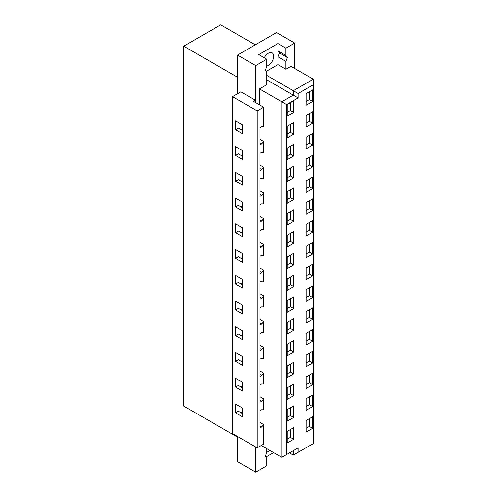 <?xml version="1.0" encoding="UTF-8"?>
<svg xmlns="http://www.w3.org/2000/svg" width="497" height="497" viewBox="0 0 497 497"><rect width="100%" height="100%" fill="white"/><g stroke="black" fill="none" stroke-linecap="round" stroke-linejoin="round"><path stroke-width="0.75" d="M306.115 127.002L306.115 115.422L312.619 111.67L312.619 123.25L306.115 127.002M306.115 123.231L309.258 121.417L312.619 123.25M309.258 113.608L309.258 121.417M287.247 137.899L287.247 126.319L293.746 122.566L293.746 134.147L287.247 137.899M287.247 134.122L290.385 132.314L293.746 134.147M290.385 124.505L290.385 132.314M306.115 148.796L306.115 137.215L312.619 133.457L312.619 145.043L306.115 148.796M306.115 145.018L309.258 143.211L312.619 145.043M309.258 135.401L309.258 143.211M287.247 159.692L287.247 148.106L293.746 144.354L293.746 155.94L287.247 159.692M287.247 155.915L290.385 154.101L293.746 155.94M290.385 146.298L290.385 154.101M306.115 170.583L306.115 159.003L312.619 155.25L312.619 166.83L306.115 170.583M306.115 166.812L309.258 164.998L312.619 166.83M309.258 157.189L309.258 164.998M287.247 181.48L287.247 169.899L293.746 166.147L293.746 177.727L287.247 181.48M287.247 177.709L290.385 175.895L293.746 177.727M290.385 168.085L290.385 175.895M306.115 192.376L306.115 180.796L312.619 177.044L312.619 188.624L306.115 192.376M306.115 188.599L309.258 186.791L312.619 188.624M309.258 178.982L309.258 186.791M287.247 203.273L287.247 191.693L293.746 187.934L293.746 199.521L287.247 203.273M287.247 199.496L290.385 197.682L293.746 199.521M290.385 189.879L290.385 197.682M306.115 214.17L306.115 202.583L312.619 198.831L312.619 210.411L306.115 214.17M306.115 210.393L309.258 208.578L312.619 210.411M309.258 200.776L309.258 208.578M287.247 225.06L287.247 213.48L293.746 209.728L293.746 221.308L287.247 225.06M287.247 221.289L290.385 219.475L293.746 221.308M290.385 211.666L290.385 219.475M306.115 235.957L306.115 224.377L312.619 220.625L312.619 232.205L306.115 235.957M306.115 232.186L309.258 230.372L312.619 232.205M309.258 222.563L309.258 230.372M287.247 246.854L287.247 235.274L293.746 231.521L293.746 243.101L287.247 246.854M287.247 243.076L290.385 241.269L293.746 243.101M290.385 233.46L290.385 241.269M306.115 257.75L306.115 246.164L312.619 242.412L312.619 253.998L306.115 257.75M306.115 253.973L309.258 252.159L312.619 253.998M309.258 244.356L309.258 252.159M287.247 268.647L287.247 257.061L293.746 253.308L293.746 264.889L287.247 268.647M287.247 264.87L290.385 263.056L293.746 264.889M290.385 255.253L290.385 263.056M306.115 279.538L306.115 267.958L312.619 264.205L312.619 275.785L306.115 279.538M306.115 275.767L309.258 273.953L312.619 275.785M309.258 266.143L309.258 273.953M287.247 290.434L287.247 278.854L293.746 275.102L293.746 286.682L287.247 290.434M287.247 286.657L290.385 284.849L293.746 286.682M290.385 277.04L290.385 284.849M306.115 301.331L306.115 289.751L312.619 285.992L312.619 297.579L306.115 301.331M306.115 297.554L309.258 295.746L312.619 297.579M309.258 287.937L309.258 295.746M287.247 312.228L287.247 300.642L293.746 296.889L293.746 308.469L287.247 312.228M287.247 308.451L290.385 306.637L293.746 308.469M290.385 298.834L290.385 306.637M306.115 323.118L306.115 311.538L312.619 307.786L312.619 319.366L306.115 323.118M306.115 319.347L309.258 317.533L312.619 319.366M309.258 309.724L309.258 317.533M287.247 334.015L287.247 322.435L293.746 318.683L293.746 330.263L287.247 334.015M287.247 330.244L290.385 328.43L293.746 330.263M290.385 320.621L290.385 328.43M306.115 344.912L306.115 333.332L312.619 329.579L312.619 341.159L306.115 344.912M306.115 341.135L309.258 339.327L312.619 341.159M309.258 331.518L309.258 339.327M287.247 355.809L287.247 344.228L293.746 340.47L293.746 352.056L287.247 355.809M287.247 352.031L290.385 350.217L293.746 352.056M290.385 342.414L290.385 350.217M306.115 366.705L306.115 355.119L312.619 351.367L312.619 362.947L306.115 366.705M306.115 362.928L309.258 361.114L312.619 362.947M309.258 353.311L309.258 361.114M287.247 377.596L287.247 366.016L293.746 362.263L293.746 373.843L287.247 377.596M287.247 373.825L290.385 372.011L293.746 373.843M290.385 364.202L290.385 372.011M306.115 388.492L306.115 376.912L312.619 373.16L312.619 384.74L306.115 388.492M306.115 384.721L309.258 382.907L312.619 384.74M309.258 375.098L309.258 382.907M287.247 399.389L287.247 387.809L293.746 384.057L293.746 395.637L287.247 399.389M287.247 395.612L290.385 393.804L293.746 395.637M290.385 385.995L290.385 393.804M306.115 410.286L306.115 398.7L312.619 394.947L312.619 406.534L306.115 410.286M306.115 406.509L309.258 404.695L312.619 406.534M309.258 396.892L309.258 404.695M287.247 421.183L287.247 409.596L293.746 405.844L293.746 417.424L287.247 421.183M287.247 417.405L290.385 415.591L293.746 417.424M290.385 407.788L290.385 415.591M242.424 416.797L242.424 408L235.553 404.03L235.553 412.827L242.424 416.797M259.999 422.481L263.64 424.581L261.745 426.935L259.999 427.948L259.999 410.702L261.745 409.696L263.64 409.863L263.64 398.842L261.745 401.203L259.999 400.191M259.999 396.743L263.64 398.842M241.3 387.188L242.424 385.784M261.745 401.203L259.999 402.21L259.999 384.964L261.745 383.957L263.64 384.125L263.64 373.104L261.745 375.465L259.999 374.458M235.553 387.088L242.424 391.058L242.424 382.261L235.553 378.298L235.553 387.088L238.343 385.479L242.424 387.84M259.999 371.004L263.64 373.104M241.3 361.449L242.424 360.052M261.745 375.465L259.999 376.471L259.999 359.225L261.745 358.219L263.64 358.387L263.64 347.372L261.745 349.726L259.999 348.72M242.424 356.523L235.553 352.559L235.553 361.35L242.424 365.32L242.424 356.523M242.424 362.102L238.343 359.741L235.553 361.35M259.999 345.266L263.64 347.372M241.3 335.717L242.424 334.313M261.745 349.726L259.999 350.733L259.999 333.493L261.745 332.481L263.64 332.655L263.64 321.634L261.745 323.988L259.999 322.982M235.553 335.612L242.424 339.581L242.424 330.791L235.553 326.821L235.553 335.612L238.343 334.009L242.424 336.363M259.999 319.534L263.64 321.634M241.3 309.979L242.424 308.575M261.745 323.988L259.999 325.001L259.999 307.755L261.745 306.748L263.64 306.916L263.64 295.895L261.745 298.25L259.999 297.243M235.553 309.88L242.424 313.843L242.424 305.052L235.553 301.083L235.553 309.88L238.343 308.27L242.424 310.625M259.999 293.795L263.64 295.895M241.3 284.241L242.424 282.836M261.745 298.25L259.999 299.262L259.999 282.016L261.745 281.01L263.64 281.178L263.64 270.157L261.745 272.518L259.999 271.505M235.553 284.141L242.424 288.111L242.424 279.314L235.553 275.344L235.553 284.141L238.343 282.532L242.424 284.893M259.999 268.057L263.64 270.157M241.3 258.502L242.424 257.098M261.745 272.518L259.999 273.524L259.999 256.278L261.745 255.272L263.64 255.439L263.64 244.418L261.745 246.779L259.999 245.773M242.424 253.576L235.553 249.612L235.553 258.403L242.424 262.373L242.424 253.576M242.424 259.154L238.343 256.794L235.553 258.403M259.999 242.319L263.64 244.418M241.3 232.764L242.424 231.366M261.745 246.779L259.999 247.786L259.999 230.54L261.745 229.533L263.64 229.701L263.64 218.686L261.745 221.041L259.999 220.034M242.424 227.837L235.553 223.874L235.553 232.664L242.424 236.634L242.424 227.837M242.424 233.416L238.343 231.055L235.553 232.664M259.999 216.58L263.64 218.686M241.3 207.025L242.424 205.628M261.745 221.041L259.999 222.047L259.999 204.807L261.745 203.795L263.64 203.969L263.64 192.948L261.745 195.302L259.999 194.296M242.424 202.105L235.553 198.135L235.553 206.926L242.424 210.896L242.424 202.105M242.424 207.678L238.343 205.323L235.553 206.926M259.999 190.848L263.64 192.948M241.3 181.293L242.424 179.889M261.745 195.302L259.999 196.315L259.999 179.069L261.745 178.063L263.64 178.23L263.64 167.209L261.745 169.564L259.999 168.558M242.424 176.367L235.553 172.397L235.553 181.194L242.424 185.157L242.424 176.367M242.424 181.939L238.343 179.585L235.553 181.194M259.999 165.11L263.64 167.209M241.3 155.555L242.424 154.151M261.745 169.564L259.999 170.577L259.999 153.331L261.745 152.324L263.64 152.492L263.64 141.471L261.745 143.832L259.999 142.819M242.424 150.628L235.553 146.658L235.553 155.455L242.424 159.425L242.424 150.628M242.424 156.207L238.343 153.846L235.553 155.455M259.999 139.371L263.64 141.471M241.3 129.816L242.424 128.412M261.745 143.832L259.999 144.838L259.999 127.592L261.745 126.586L263.64 126.754L263.64 107.197L253.495 101.345L255.427 100.226L255.427 102.457M242.424 124.89L235.553 120.926L235.553 129.717L242.424 133.687L242.424 124.89M242.424 130.469L238.343 128.108L235.553 129.717M232.509 96.648L257.21 110.906L257.21 447.847L232.509 433.589L232.509 96.648L240.865 91.821L255.427 100.226M263.64 107.197L257.21 110.906M263.64 424.581L263.64 444.138L257.21 447.847M306.115 428.302L309.258 426.488L312.619 428.321L306.115 432.073L306.115 420.493L312.619 416.741L312.619 428.321M309.258 418.679L309.258 426.488M306.115 101.438L309.258 99.624L312.619 101.463L306.115 105.215L306.115 93.629L312.619 89.876L312.619 101.463M309.258 91.821L309.258 99.624M287.247 439.193L290.385 437.385L293.746 439.218L287.247 442.97L287.247 431.39L293.746 427.637L293.746 439.218M290.385 429.576L290.385 437.385M287.247 112.334L290.385 110.52L293.746 112.353L287.247 116.112L287.247 104.525L293.746 100.773L293.746 112.353M290.385 102.717L290.385 110.52M269.809 450.425A7.486 4.324 -60 0 1 266.777 452.127M255.296 44.817L220.711 24.85L183.753 46.19L183.753 406.08L237.523 437.124M183.753 46.19L237.523 77.234M264.286 57.77A7.486 4.324 -60 0 1 268.355 53.216A7.486 4.324 -60 0 1 272.101 52.844A7.486 4.324 -60 0 1 272.884 59.876A7.486 4.324 -60 0 1 266.777 66.07M261.279 445.498L281.787 457.339L298.132 447.903L298.132 452.32L293.298 455.109L289.471 452.904M293.298 455.109L293.298 450.692L298.132 447.903M266.777 75.401L293.298 90.715L293.298 95.132L298.132 97.921L286.614 104.569L286.614 454.55M266.777 79.818L293.298 95.132L281.787 101.779L286.614 104.569M277.922 43.55L285.905 48.166L294.733 43.071L276.531 32.56L237.523 55.08L255.725 65.592L266.777 59.211L258.788 54.595L277.922 43.55L277.922 50.831L285.905 55.44L285.905 48.166M298.132 452.32L313.247 443.591L313.247 79.197L290.962 66.331L285.905 69.245L285.905 61.386L287.396 57.559L279.407 52.943L277.922 50.831M287.396 57.559L285.905 55.44M285.905 61.386L277.922 56.776L279.407 52.943M285.905 69.245L277.922 64.635L277.922 56.776M277.922 64.635L266.094 71.462M313.247 79.197L293.298 90.715L298.132 93.504L298.132 97.921M313.247 84.776L298.132 93.504M259.496 104.805L259.496 88.913L281.787 101.779L281.787 457.339M259.496 88.913L266.777 84.707L266.777 72.432L265.292 70.319L266.777 66.486L266.777 59.211M266.777 448.673L266.777 452.543L265.292 456.376L266.777 458.489L266.777 465.77L255.725 472.15L237.523 461.638L237.523 436.484M237.523 93.747L237.523 55.08M294.733 43.071L294.733 68.505M273.592 452.612L265.808 457.11M255.725 472.15L255.725 446.989M255.725 102.63L255.725 65.592M241.3 412.926L242.424 411.522M261.745 426.935L259.999 425.929M235.553 412.827L238.343 411.218L242.424 413.579"/></g></svg>
